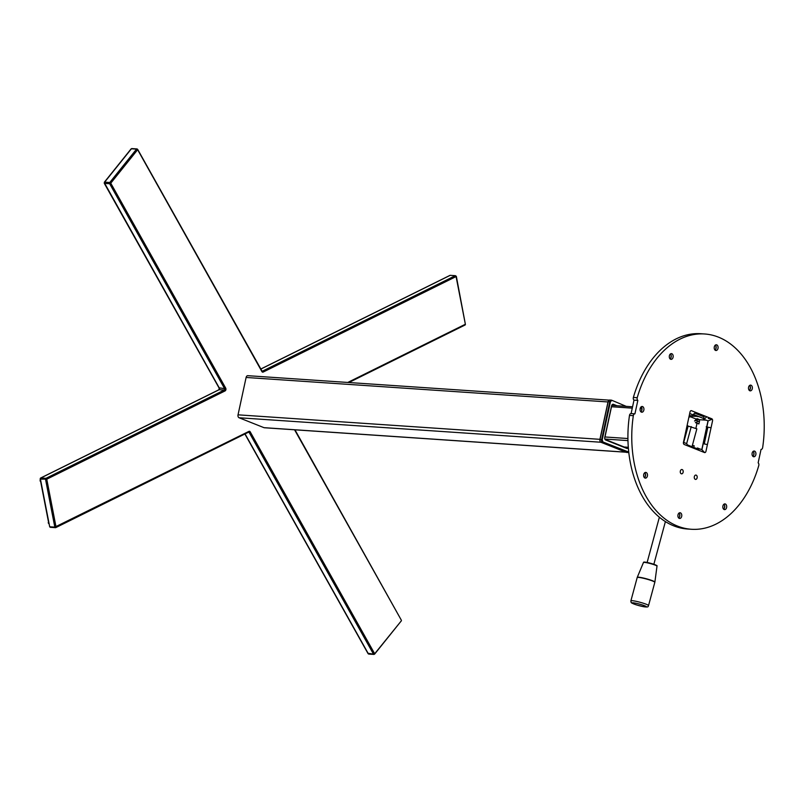 <?xml version="1.0" encoding="UTF-8"?>
<svg xmlns="http://www.w3.org/2000/svg" width="803" height="803" viewBox="0 0 803 803"><rect width="100%" height="100%" fill="white"/><g stroke="black" fill="none" stroke-linecap="round" stroke-linejoin="round"><path stroke-width="1.2" d="M608.594 400.707A2.389 1.616 93.9 0 0 608.001 401.952L599.921 439.331A2.389 1.616 93.9 0 0 600.222 441.57M626.912 448.074L627.103 447.241M248.147 375.764A2.389 1.616 93.9 0 0 247.816 375.684A2.389 1.616 93.9 0 0 246.109 377.46L238.029 414.83A2.389 1.616 93.9 0 0 239.073 417.761L263.986 427.668A2.389 1.616 93.9 0 0 264.328 427.748A2.389 1.616 93.9 0 0 264.669 427.718M701.802 449.63L706.69 427.015M706.72 426.865L708.025 420.822M706.429 420.18L698.48 419.648M703.659 418.514L698.339 416.406L689.125 416.115M704.251 443.898L707.804 427.467M704.02 416.837L694.695 413.123M687.368 444.872L697.124 448.757M689.235 415.603L697.777 416.175L693.36 414.418M697.777 416.175L697.968 416.707M685.642 435.266A6.655 4.487 -86.1 0 1 684.768 436.24M685.1 437.254A6.655 4.487 -86.1 0 1 684.527 437.354M687.177 425.118A6.655 4.487 -86.1 0 1 688.071 426.303M695.89 428.451L696.954 423.502M697.315 421.856L697.014 420.25M696.452 419.166L690.58 416.837L688.914 417.088M686.685 427.397A6.655 4.487 -86.1 0 1 687.117 429.816M679.629 514A5.48 3.694 -86.1 0 1 679.418 517.172M679.047 513.057A2.871 1.937 -86.1 0 1 679.76 514.442A2.871 1.937 -86.1 0 1 679.599 516.761A2.871 1.937 -86.1 0 1 678.706 518.025M680.432 512.836A2.871 1.937 -86.1 0 1 681.737 516.048A2.871 1.937 -86.1 0 1 679.639 518.477A2.871 1.937 -86.1 0 1 679.238 518.377A2.871 1.937 -86.1 0 1 677.933 515.175A2.871 1.937 -86.1 0 1 680.031 512.746A2.871 1.937 -86.1 0 1 680.432 512.836M715.945 346.033A5.48 3.694 -86.1 0 1 715.734 349.205M715.363 345.089A2.871 1.937 -86.1 0 1 716.075 346.474A2.871 1.937 -86.1 0 1 715.915 348.793A2.871 1.937 -86.1 0 1 715.021 350.058M716.748 344.868A2.871 1.937 -86.1 0 1 718.053 348.08A2.871 1.937 -86.1 0 1 715.955 350.509A2.871 1.937 -86.1 0 1 715.553 350.409A2.871 1.937 -86.1 0 1 714.248 347.207A2.871 1.937 -86.1 0 1 716.346 344.778A2.871 1.937 -86.1 0 1 716.748 344.868M641.788 407.743A5.48 3.694 -86.1 0 1 641.577 410.915M641.206 406.8A2.871 1.937 -86.1 0 1 641.918 408.185A2.871 1.937 -86.1 0 1 641.758 410.504A2.871 1.937 -86.1 0 1 640.864 411.768M642.591 406.579A2.871 1.937 -86.1 0 1 643.896 409.791A2.871 1.937 -86.1 0 1 641.798 412.22A2.871 1.937 -86.1 0 1 641.396 412.12A2.871 1.937 -86.1 0 1 640.091 408.918A2.871 1.937 -86.1 0 1 642.189 406.489A2.871 1.937 -86.1 0 1 642.591 406.579M645.351 473.66A5.48 3.694 -86.1 0 1 645.14 476.821M644.759 472.706A2.871 1.937 -86.1 0 1 645.482 474.091A2.871 1.937 -86.1 0 1 645.321 476.41A2.871 1.937 -86.1 0 1 644.428 477.685M646.154 472.485A2.871 1.937 -86.1 0 1 647.459 475.697A2.871 1.937 -86.1 0 1 645.361 478.126A2.871 1.937 -86.1 0 1 644.96 478.036A2.871 1.937 -86.1 0 1 643.655 474.824A2.871 1.937 -86.1 0 1 645.753 472.395A2.871 1.937 -86.1 0 1 646.154 472.485M724.547 505.157A5.48 3.694 -86.1 0 1 724.336 508.319M723.955 504.214A2.871 1.937 -86.1 0 1 724.677 505.589A2.871 1.937 -86.1 0 1 724.517 507.908A2.871 1.937 -86.1 0 1 723.623 509.182M725.35 503.993A2.871 1.937 -86.1 0 1 726.655 507.195A2.871 1.937 -86.1 0 1 724.557 509.624A2.871 1.937 -86.1 0 1 724.155 509.534A2.871 1.937 -86.1 0 1 722.851 506.322A2.871 1.937 -86.1 0 1 724.948 503.893A2.871 1.937 -86.1 0 1 725.35 503.993M753.786 452.29A5.48 3.694 -86.1 0 1 753.575 455.462M753.204 451.346A2.871 1.937 -86.1 0 1 753.917 452.731A2.871 1.937 -86.1 0 1 753.756 455.05A2.871 1.937 -86.1 0 1 752.863 456.315M754.589 451.125A2.871 1.937 -86.1 0 1 755.894 454.337A2.871 1.937 -86.1 0 1 753.796 456.766A2.871 1.937 -86.1 0 1 753.395 456.666A2.871 1.937 -86.1 0 1 752.09 453.464A2.871 1.937 -86.1 0 1 754.188 451.035A2.871 1.937 -86.1 0 1 754.589 451.125M750.223 386.384A5.48 3.694 -86.1 0 1 750.012 389.555M749.641 385.44A2.871 1.937 -86.1 0 1 750.353 386.815A2.871 1.937 -86.1 0 1 750.203 389.134A2.871 1.937 -86.1 0 1 749.299 390.409M751.026 385.219A2.871 1.937 -86.1 0 1 752.331 388.421A2.871 1.937 -86.1 0 1 750.233 390.85A2.871 1.937 -86.1 0 1 749.831 390.76A2.871 1.937 -86.1 0 1 748.526 387.558A2.871 1.937 -86.1 0 1 750.624 385.129A2.871 1.937 -86.1 0 1 751.026 385.219M671.027 354.886A5.48 3.694 -86.1 0 1 670.816 358.048M670.445 353.942A2.871 1.937 -86.1 0 1 671.157 355.317A2.871 1.937 -86.1 0 1 671.007 357.636A2.871 1.937 -86.1 0 1 670.103 358.911M671.83 353.721A2.871 1.937 -86.1 0 1 673.135 356.923A2.871 1.937 -86.1 0 1 671.037 359.353A2.871 1.937 -86.1 0 1 670.635 359.262A2.871 1.937 -86.1 0 1 669.331 356.05A2.871 1.937 -86.1 0 1 671.428 353.621A2.871 1.937 -86.1 0 1 671.83 353.721M681.275 473.77A2.178 1.465 93.9 0 0 681.586 473.84A2.178 1.465 93.9 0 0 683.172 472.003A2.178 1.465 93.9 0 0 682.189 469.574A2.178 1.465 93.9 0 0 681.877 469.504A2.178 1.465 93.9 0 0 680.292 471.341A2.178 1.465 93.9 0 0 681.275 473.77M631.098 413.585L634.902 413.836A2.178 1.465 93.9 0 0 634.922 413.836A2.178 1.465 93.9 0 0 633.336 415.653A97.866 66.047 93.9 0 0 677.561 526.106A97.866 66.047 93.9 0 0 691.383 529.267A97.866 66.047 93.9 0 0 758.765 465.549A2.178 1.465 93.9 0 0 758.142 462.849L761.043 449.409A2.178 1.465 93.9 0 0 761.063 449.409A2.178 1.465 93.9 0 0 762.649 447.592A97.866 66.047 93.9 0 0 704.602 333.978A97.866 66.047 93.9 0 0 637.221 397.706A2.178 1.465 93.9 0 0 637.843 400.406L633.999 400.145L631.098 413.585A2.178 1.465 -86.1 0 0 631.078 413.585L634.922 413.836L637.843 400.406M633.336 415.653L629.492 415.392A97.866 66.047 93.9 0 0 673.727 525.845A97.866 66.047 93.9 0 0 687.539 529.016L691.383 529.267M695.278 479.341A2.178 1.465 93.9 0 0 695.589 479.411A2.178 1.465 93.9 0 0 697.175 477.574A2.178 1.465 93.9 0 0 696.191 475.145A2.178 1.465 93.9 0 0 695.88 475.075A2.178 1.465 93.9 0 0 694.294 476.912A2.178 1.465 93.9 0 0 695.278 479.341M705.967 451.306L712.532 420.902A1.736 1.174 93.9 0 0 711.779 418.775L691.503 410.714A1.736 1.174 93.9 0 0 691.263 410.654A1.736 1.174 93.9 0 0 690.028 411.949L683.453 442.353A1.736 1.174 93.9 0 0 684.206 444.471L704.482 452.541A1.736 1.174 93.9 0 0 704.723 452.591A1.736 1.174 93.9 0 0 705.967 451.306M633.999 400.145A2.178 1.465 -86.1 0 1 633.376 397.445L637.221 397.706M704.602 333.978L700.758 333.717A97.866 66.047 93.9 0 0 633.376 397.445M629.492 415.392A2.178 1.465 -86.1 0 1 631.078 413.585M693.822 447.442L694.183 445.775L692.377 445.374M694.545 421.013L697.014 418.624L699.022 419.417L694.545 421.013M698.901 423.934L695.408 422.649L699.554 420.923L698.901 423.934M706.821 444.471L703.217 443.668L701.922 449.67L704.592 452.571M696.954 449.539L697.275 448.034L701.922 449.67M697.917 448.084L699.122 450.403M687.93 445.956L686.716 443.627L683.453 442.333M707.895 427.497L706.208 426.825L710.454 427.668M706.851 426.875L708.146 420.872L703.508 419.236L704.05 416.717M712.251 419.166L708.146 420.872M706.61 416.887L704.141 419.276M692.347 414.579L689.687 413.525M692.949 414.82L695.408 412.431M611.555 405.967L611.575 405.866A2.178 1.465 -86.1 0 1 613.432 404.331L613.02 404.722L615.259 405.615M604.749 437.454L611.575 405.866M628.337 447.512A2.178 1.465 -86.1 0 1 626.711 448.375L605.713 440.024A2.178 1.465 -86.1 0 1 604.769 437.364M610.059 400.105A2.178 1.465 93.9 0 0 609.748 400.035L611.344 400.145A2.178 1.465 -86.1 0 1 611.655 400.215L611.886 400.657A1.736 1.174 93.9 0 0 610.4 401.891L609.798 401.761A2.178 1.465 -86.1 0 1 610.882 400.225M610.4 401.891L602.2 439.853L601.598 439.723L602.2 439.853A1.736 1.174 93.9 0 0 602.953 441.981L602.541 442.373L601.598 439.723L609.798 401.761L611.655 400.215L610.4 401.891L608.202 401.651L599.992 439.612A2.178 1.465 93.9 0 0 600.935 442.272L626.25 452.34A2.178 1.465 93.9 0 0 626.561 452.41A2.178 1.465 93.9 0 0 626.872 452.38M626.752 448.385A2.61 1.757 93.9 0 0 627.133 447.401L627.173 447.241M609.748 400.035A2.178 1.465 93.9 0 0 608.202 401.651M601.889 441.801A2.178 1.465 -86.1 0 1 601.598 439.723L599.992 439.612M628.267 452.049L627.856 452.44L628.267 452.049A1.736 1.174 93.9 0 0 628.759 452.079L602.953 441.981L600.935 442.272M373.776 654.395A0.873 0.582 93.9 0 0 374.318 654.214L373.505 654.154A0.873 0.582 93.9 0 0 373.776 654.395M245.056 433.921L368.366 653.783A0.873 0.582 93.9 0 0 368.898 654.064M219.199 387.819L224.599 388.652A0.873 0.582 -86.1 0 1 224.288 390.047A0.873 0.602 63.7 0 1 225.091 390.91L46.765 479.19L56.019 526.888A0.873 0.602 63.7 0 1 55.537 527.671L50.418 527.32A0.873 0.602 63.7 0 1 49.736 526.778M250.225 431.853L374.589 653.602L373.495 654.134L249.121 432.385L250.225 431.853A1.736 1.174 93.9 0 0 248.98 431.362A0.873 0.602 63.7 0 1 248.508 432.144M45.972 478.327L224.288 390.047L219.169 389.696L40.843 477.976L45.972 478.327A0.873 0.602 -116.3 0 1 46.765 479.19L40.441 479.08L41.806 478.046M40.843 477.976A0.873 0.602 -116.3 0 0 40.361 478.759L49.696 526.778L40.15 478.969M49.696 526.778L54.815 527.129L45.56 479.431M248.98 431.362L54.815 527.129M104.711 183.395L219.47 388.301A0.873 0.582 -86.1 0 1 219.169 389.696A0.873 0.602 63.7 0 0 218.938 389.746L219.169 388.15L104.239 183.235M225.091 390.91A1.736 1.174 93.9 0 0 225.693 388.12L224.599 388.652L109.66 183.726L104.541 183.385M109.66 183.726L110.764 183.194L225.693 388.12M109.76 182.502L110.764 183.194L137.544 149.83L136.54 149.137L131.411 148.786L104.631 182.151L109.76 182.502L136.54 149.137A0.873 0.582 93.9 0 1 136.962 148.916L131.843 148.575A0.873 0.582 93.9 0 0 131.411 148.786L131.07 149.228M104.842 182.171L104.36 182.763L104.631 182.151M136.711 149.167L137.363 149.217A0.873 0.582 93.9 0 0 136.962 148.916M137.634 149.699L261.908 371.578A1.736 1.174 93.9 0 0 263.153 372.07A0.873 0.602 63.7 0 0 262.35 371.207L455.321 275.68L450.192 275.329L260.875 369.049M261.728 370.956L261.908 371.578M455.321 275.68A0.873 0.602 63.7 0 1 456.114 276.543L263.153 372.07M456.004 276.222L465.369 324.241L456.335 276.332M374.63 654.104L401.41 620.739L374.67 653.772M373.495 654.134L368.095 653.301M249.121 432.385L248.268 432.325M294.56 429.796L401.37 620.237L294.962 429.816M464.887 325.024A0.873 0.602 -116.3 0 0 465.369 324.241L347.779 382.449M40.572 481.138L48.632 522.663M48.822 523.656A1.736 1.174 -86.1 0 1 48.23 522.633M40.17 481.107A1.736 1.174 -86.1 0 1 40.301 479.732M44.205 478.207L42.589 479.01A1.736 1.174 93.9 0 0 42.308 479.21M106.367 182.271A1.736 1.174 93.9 0 0 106.397 183.506M683.704 442.433L688.121 426.092L696.853 428.832L692.015 446.719M691.253 426.604L686.655 443.607M611.786 400.265L626.22 406.358M628.789 452.35L626.25 452.34M602.2 439.853L602.953 441.981M625.798 452.159L263.986 427.668M600.885 442.242L239.073 417.761M599.921 439.331L238.029 414.83M608.001 401.952L246.109 377.46M628.317 447.281L624.162 447M627.976 440.606L604.87 439.04M627.936 438.528L604.98 436.973M641.858 408.787L640.132 408.677M632.272 408.145L611.515 406.74M711.779 418.775L708.296 418.544M613.432 404.331L616.965 405.736M626.711 448.375L605.713 440.024M627.856 452.44L602.541 442.373M50.418 527.32L51.292 526.888M218.767 389.897A0.873 0.602 63.7 0 1 218.938 389.746L40.622 478.026M642.922 603.103A9.134 0.994 15.1 0 1 648.533 605.592C647.248 605.673 651.715 609.086 636.608 604.95C628.619 602.16 632.212 602.631 630.927 601.869L630.897 600.825A9.134 0.994 15.1 0 1 642.922 603.103M636.669 604.96A7.398 0.803 -164.9 0 0 645.923 606.958A7.398 0.803 -164.9 0 0 641.858 604.789A7.398 0.803 -164.9 0 0 632.613 602.792A7.398 0.803 -164.9 0 0 636.669 604.96M654.826 582.326A9.134 0.994 -164.9 0 0 649.215 579.836A9.134 0.994 -164.9 0 0 637.191 577.558L637.271 577.327A9.124 0.994 15.1 0 1 649.266 579.615A9.124 0.994 15.1 0 1 654.877 582.095L648.533 605.592M654.877 582.095L657.005 566.155A7.006 0.763 -164.9 0 0 652.688 564.248A7.006 0.763 -164.9 0 0 643.474 562.491C643.574 562.05 643.384 561.387 652.658 563.897A6.575 0.713 15.1 0 0 644.016 562.361M652.668 563.907A6.575 0.713 15.1 0 1 656.603 565.764M625.959 452.219L264.328 427.748M609.216 400.145L247.816 375.684M628.317 447.321L624.282 447.05M641.637 407.402L640.684 407.342M632.563 406.79L611.735 405.374M604.88 437.434L611.685 405.937M626.561 447.954L605.552 439.592M628.137 452.511L626.561 452.41M373.897 654.425L368.768 654.084M55.768 527.621L248.729 432.094M104.32 182.261L131.1 148.896M262.029 371.106L137.664 149.358M260.845 368.999L449.961 275.379M368.075 653.642L244.885 434.001M348.863 382.529L465.118 324.974M657.005 566.155C655.529 565.121 660.076 566.717 652.658 563.897M643.474 562.491L637.271 577.327M637.191 577.558L630.897 600.825M647.128 562.471L659.373 517.212M653.853 564.288L665.396 521.599M628.227 452.521L628.789 452.37"/></g></svg>
